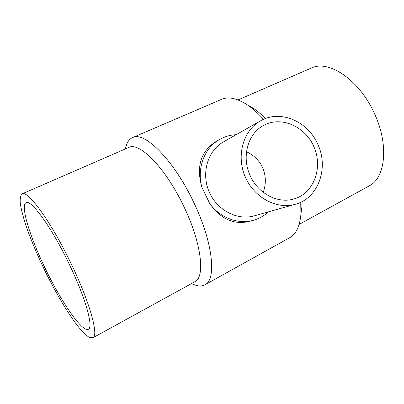 <?xml version="1.0" encoding="UTF-8"?>
<svg xmlns="http://www.w3.org/2000/svg" width="404" height="404" viewBox="0 0 404 404"><rect width="100%" height="100%" fill="white"/><g stroke="black" fill="none" stroke-linecap="round" stroke-linejoin="round"><path stroke-width="0.61" d="M263.251 192.314C266.292 183.679 265.999 175.25 262.363 167.019C258.959 160.186 253.667 155.091 246.491 151.737M250.566 176.472C241.158 157.636 247.571 133.658 263.56 125.427C281.305 115.554 305.712 126.609 314.181 147.404C323.028 168.049 313.746 193.183 294.258 198.874C278.477 203.949 258.686 194.097 250.566 176.472M300.748 202.217L300.894 214.418C299.829 226.184 296.152 233.911 289.875 237.597L289.264 237.936M221.382 99.434L221.816 99.248C228.553 96.485 236.896 98.253 246.854 104.56C252.359 108.171 257.919 113.095 263.539 119.342M268.382 211.873C263.994 215.938 258.913 218.766 253.141 220.352L248.672 221.554C233.608 224.902 220.619 218.907 209.716 203.566L201.864 187.209C196.132 166.867 200.596 151.803 215.246 142.016L219.387 139.592C224.573 136.602 230.154 134.971 236.128 134.709M125.179 149.031L126.194 145.92C127.467 141.627 129.639 138.825 132.719 137.517C144.45 131.088 173.594 159.822 193.324 201.546C212.802 241.491 216.812 279.305 205.121 284.704C202.217 286.37 198.682 286.406 194.521 284.815L191.329 283.679M68.417 262.524C85.279 296.945 93.794 327.331 88.38 329.295C82.431 332.512 62.57 303.869 46.611 271.311C30.563 238.799 19.953 205.505 26.078 202.641C31.022 199.228 51.141 226.7 68.417 262.524M253.141 220.352C238.102 224.599 220.069 217.857 209.716 203.566M201.864 187.209C196.632 168.428 204.424 148.01 219.387 139.592M317.362 143.4C329.326 167.105 318.665 198.263 295.233 204.293C276.553 209.762 253.712 197.42 245.001 176.321C236.108 155.298 243.375 130.371 260.388 120.927C279.745 109.408 307.207 120.836 317.362 143.4M295.233 204.293L254.232 215.862C237.204 220.837 216.66 210.029 208.964 191.385C201.106 172.806 207.843 150.596 223.346 141.971L260.388 120.927M302.041 201.566L301.879 207.075L301.106 212.822M248.546 105.54L253.283 108.282C257.313 110.923 261.388 114.342 265.504 118.544M311.009 68.185L311.423 68.003C328.432 59.585 358.712 79.32 373.872 112.357C389.148 143.864 385.719 177.608 369.367 185.805L368.761 186.138M70.271 261.923C89.501 301.187 99.046 335.542 92.945 337.764L89.218 337.391C85.86 335.153 81.83 331.123 77.139 325.291C67.377 312.378 55.833 292.809 45.45 271.892C37.668 255.843 31.28 240.759 26.29 226.644C23.412 217.842 21.432 210.312 20.351 204.045C19.857 198.707 20.458 195.309 22.149 193.849C27.724 190.006 50.556 221.028 70.271 261.923M128.659 147.516L128.921 147.399C139.355 141.597 165.655 168.104 183.633 206.075C201.374 242.44 205.439 276.922 194.975 281.674L194.592 281.886M205.121 284.704L289.875 237.597M132.719 137.517L221.816 99.248M253.283 108.282L246.854 104.56M301.879 207.075L300.894 214.418M299.137 224.412L369.367 185.805M238.017 99.94L311.423 68.003M92.945 337.764L194.975 281.674M22.149 193.849L128.921 147.399"/></g></svg>
